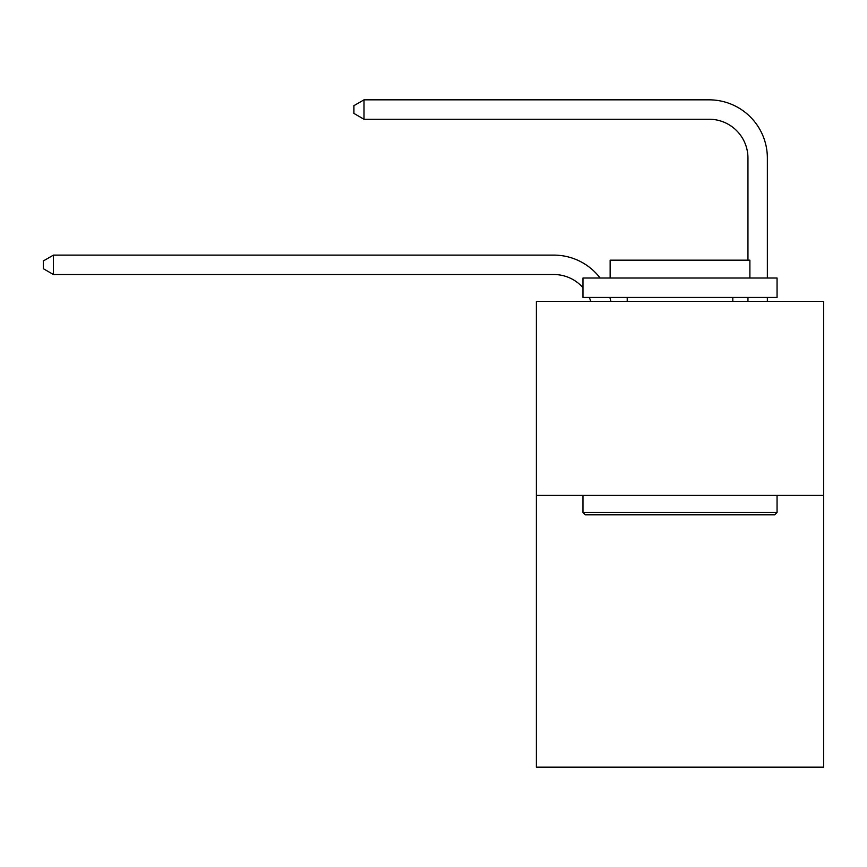 <?xml version="1.0" encoding="UTF-8"?>
<svg xmlns="http://www.w3.org/2000/svg" width="867" height="867" viewBox="0 0 867 867"><rect width="100%" height="100%" fill="white"/><g stroke="black" fill="none" stroke-linecap="round" stroke-linejoin="round"><path stroke-width="1.3" d="M823.65 495.415L823.65 767.165L536.38 767.165L536.38 301.315L823.65 301.315L823.65 495.415L536.38 495.415M553.84 255.115L53.44 255.115L553.84 255.115A58.23 58.23 139.5 0 1 600.137 278.025M747.95 260.165L747.95 158.065A38.82 38.82 54.3 0 0 709.13 119.245L364.01 119.245L353.92 113.425L353.92 105.655L364.01 99.835L709.13 99.835A58.23 58.23 -125.7 0 1 767.36 158.065L767.36 278.025M585.29 514.825L582.96 512.505L777.06 512.505L774.74 514.825L585.29 514.825M777.06 278.025L777.06 297.435L582.96 297.435L582.96 278.025L777.06 278.025M610.14 278.025L610.14 260.165L749.89 260.165L749.89 278.025M777.06 495.415L777.06 512.505M582.96 495.415L582.96 512.505M732.81 297.435L732.81 301.315M627.22 297.435L627.22 301.315M747.95 158.065A38.82 38.82 54.3 0 0 709.13 119.245A38.82 38.82 54.3 0 1 747.95 158.065A38.82 38.82 54.3 0 0 709.13 119.245A38.82 38.82 54.3 0 1 747.95 158.065A38.82 38.82 54.3 0 0 709.13 119.245A38.82 38.82 54.3 0 1 747.95 158.065A38.82 38.82 54.3 0 0 709.13 119.245A38.82 38.82 54.3 0 1 747.95 158.065A38.82 38.82 54.3 0 0 709.13 119.245A38.82 38.82 54.3 0 1 747.95 158.065A38.82 38.82 54.3 0 0 709.13 119.245A38.82 38.82 54.3 0 1 747.95 158.065A38.82 38.82 54.3 0 0 709.13 119.245A38.82 38.82 54.3 0 1 747.95 158.065A38.82 38.82 54.3 0 0 709.13 119.245A38.82 38.82 54.3 0 1 747.95 158.065A38.82 38.82 54.3 0 0 709.13 119.245A38.82 38.82 54.3 0 1 747.95 158.065A38.82 38.82 54.3 0 0 709.13 119.245A38.82 38.82 54.3 0 1 747.95 158.065A38.82 38.82 54.3 0 0 709.13 119.245A38.82 38.82 54.3 0 1 747.95 158.065A38.82 38.82 54.3 0 0 709.13 119.245A38.82 38.82 54.3 0 1 747.95 158.065A38.82 38.82 54.3 0 0 709.13 119.245A38.82 38.82 54.3 0 1 747.95 158.065A38.82 38.82 54.3 0 0 709.13 119.245A38.82 38.82 54.3 0 1 747.95 158.065A38.82 38.82 54.3 0 0 709.13 119.245A38.82 38.82 54.3 0 1 747.95 158.065A38.82 38.82 54.3 0 0 709.13 119.245A38.82 38.82 54.3 0 1 747.95 158.065A38.82 38.82 54.3 0 0 709.13 119.245A38.82 38.82 54.3 0 1 747.95 158.065A38.82 38.82 54.3 0 0 709.13 119.245M590.752 301.315A38.82 38.82 -40.5 0 0 589.257 297.435M582.96 287.671A38.82 38.82 -40.5 0 0 553.84 274.525L53.44 274.525L43.35 268.705L43.35 260.945L53.44 255.115L53.44 274.525M609.859 297.435A58.23 58.23 139.5 0 1 610.823 301.315M767.36 297.435L767.36 301.315M747.95 301.315L747.95 297.435M364.01 119.245L364.01 99.835L709.13 99.835"/></g></svg>
